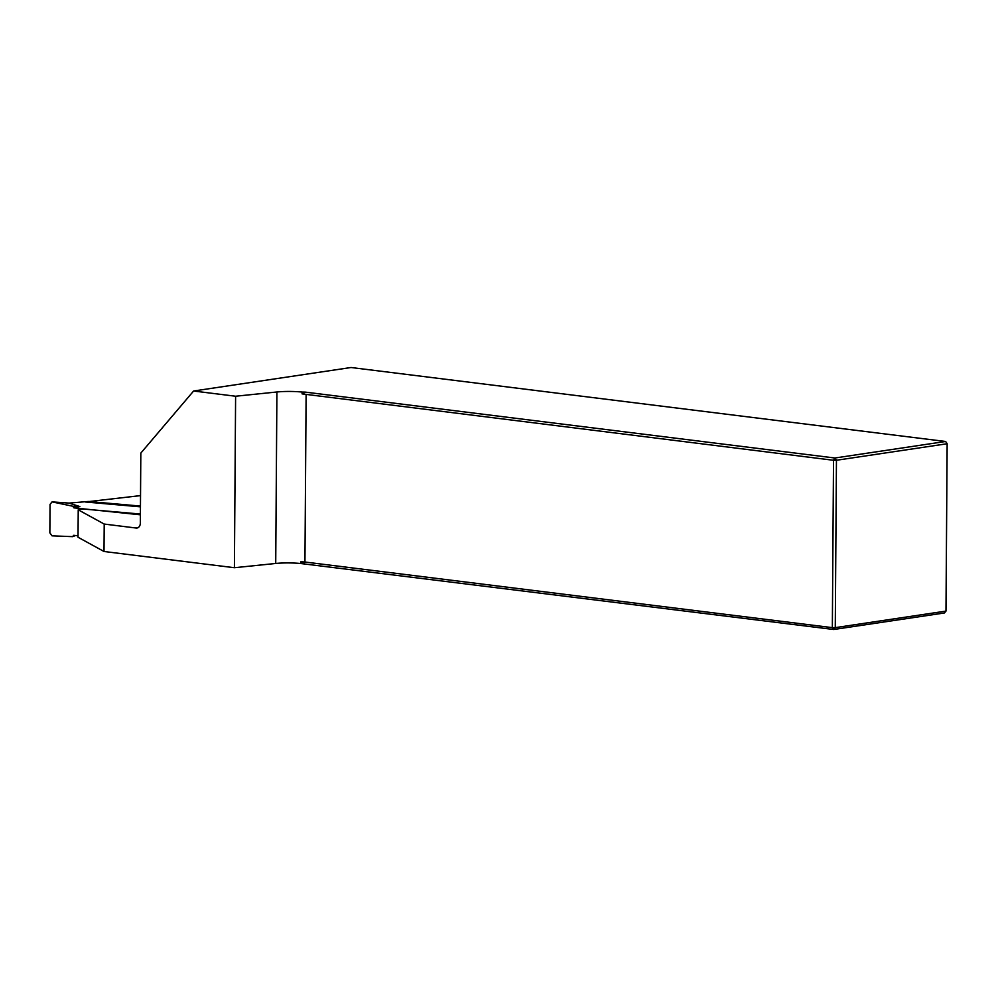 <?xml version="1.0" encoding="UTF-8"?>
<svg xmlns="http://www.w3.org/2000/svg" width="997" height="997" viewBox="0 0 997 997"><rect width="100%" height="100%" fill="white"/><g stroke="black" fill="none" stroke-linecap="round" stroke-linejoin="round"><path stroke-width="1.5" d="M945.979 611.099L947.15 443.74L836.446 460.265L835.274 627.636L945.979 611.099L944.396 612.968L833.691 629.493L300.92 563.542A20.775 2.817 0.4 0 0 275.72 563.467L234.407 567.717L235.604 396.233L193.605 391.011L140.826 453.099L140.34 523.064A5.533 4.15 81.5 0 1 136.975 528.024A5.533 4.15 81.5 0 1 136.115 528.024L137.798 527.774M140.403 514.053L86.577 509.305A5.533 0.748 0.4 0 0 78.227 509.816L104.211 524.061L104.012 551.491L234.407 567.717M104.012 551.491L78.028 537.246L78.227 509.816M140.527 495.609L85.343 501.977L140.452 506.837M104.211 524.061L136.115 528.024M302.116 392.058L302.103 393.89L305.319 392.12L302.116 392.058A20.775 2.817 0.4 0 0 276.917 391.983L235.604 396.233M305.319 392.12L834.888 458.009L945.592 441.484L351.044 367.507L193.605 391.011M946.938 443.341L945.592 441.484L946.938 443.341M304.122 563.604L300.932 561.71L304.945 562.021L832.345 627.649L833.517 460.278L302.103 393.89M304.945 562.021L306.116 394.65M300.932 561.71L300.92 563.542M834.888 458.009L833.517 460.278L836.446 460.265L834.888 458.009M832.345 627.649L833.691 629.493L835.274 627.636L832.345 627.649M65.578 502.849L69.03 503.099L79.86 506.563L73.94 507.859L72.793 506.227L52.056 501.89L50.049 504.382L49.85 532.834L52.043 535.838L72.582 536.648L73.753 535.302L78.04 535.825M140.465 506.065L88.272 501.479L69.03 503.099M73.94 507.859L140.403 514.813M75.585 535.526L72.582 536.648M72.793 506.227L79.86 506.563M276.917 391.983L275.72 563.467M68.357 503.049L52.28 501.915M66.961 502.924L52.056 501.89"/></g></svg>
